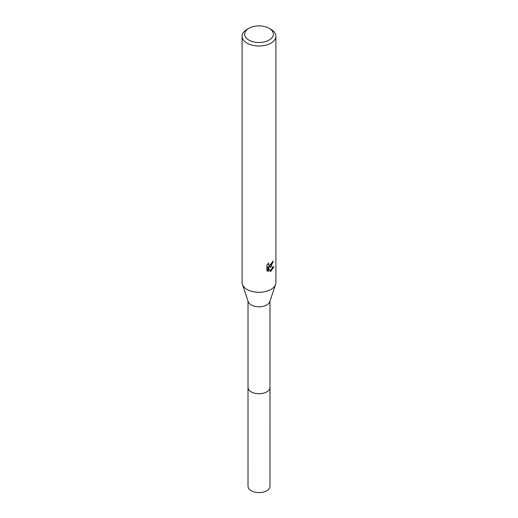 <?xml version="1.0" encoding="UTF-8"?>
<svg xmlns="http://www.w3.org/2000/svg" width="518" height="518" viewBox="0 0 518 518"><rect width="100%" height="100%" fill="white"/><g stroke="black" fill="none" stroke-linecap="round" stroke-linejoin="round"><path stroke-width="0.78" d="M269.982 301.094L269.982 387.399A10.982 6.339 180 0 1 266.764 391.88A10.982 6.339 180 0 1 254.798 393.259A10.982 6.339 180 0 1 248.018 387.399L248.018 301.094M269.982 387.231A10.988 6.346 180 0 1 266.77 391.893A10.988 6.346 180 0 1 254.655 393.233A10.988 6.346 180 0 1 248.018 387.231M269.159 28.328L270.946 29.364A16.9 9.758 180 0 1 275.9 36.26L275.9 282.543A16.9 9.758 180 0 1 275.589 284.401L269.781 301.69A10.982 6.339 180 0 1 266.764 304.966A10.982 6.339 180 0 1 255.788 306.546A10.982 6.339 180 0 1 248.219 301.69L242.411 284.401A16.9 9.758 180 0 1 242.1 282.543L242.1 36.26A16.9 9.758 180 0 1 247.054 29.364L248.841 28.328A14.362 8.294 180 0 1 269.159 28.328A14.362 8.294 180 0 1 269.159 40.054A14.362 8.294 180 0 1 248.841 40.054A14.362 8.294 180 0 1 248.841 28.328L247.054 29.364M275.589 284.401A16.9 9.758 180 0 1 270.946 289.445A16.9 9.758 180 0 1 254.053 291.874A16.9 9.758 180 0 1 242.411 284.401M270.946 266.446L269.328 267.055L273.957 266.764L270.946 271.141L270.156 271.477L268.402 267.107L268.402 271.516L266.861 270.61L266.861 265.164L268.635 262.963L268.395 264.044L269.049 265.339L270.946 264.983L272.351 261.907A16.9 9.758 0 0 0 273.374 261.053L270.946 266.446M275.9 36.26A16.9 9.758 180 0 1 270.946 43.162A16.9 9.758 180 0 1 252.531 45.273A16.9 9.758 180 0 1 242.1 36.26M272.695 261.635L268.725 266.712L269.328 267.055M269.049 265.339L267.793 263.869M267.288 270.992L267.793 271.16L267.793 266.751L268.402 267.107M269.962 270.985L273.167 266.932M267.793 271.167L268.402 271.516M269.982 387.153A10.995 6.346 180 0 1 269.995 387.406L269.982 486.24A10.982 6.339 180 0 1 263.202 492.1A10.982 6.339 180 0 1 251.236 490.727A10.982 6.339 180 0 1 248.018 486.24L248.005 387.406A10.995 6.346 180 0 1 248.018 387.153M269.995 387.406A10.995 6.346 180 0 1 263.209 393.266A10.995 6.346 180 0 1 251.23 391.893A10.995 6.346 180 0 1 248.005 387.406"/></g></svg>
